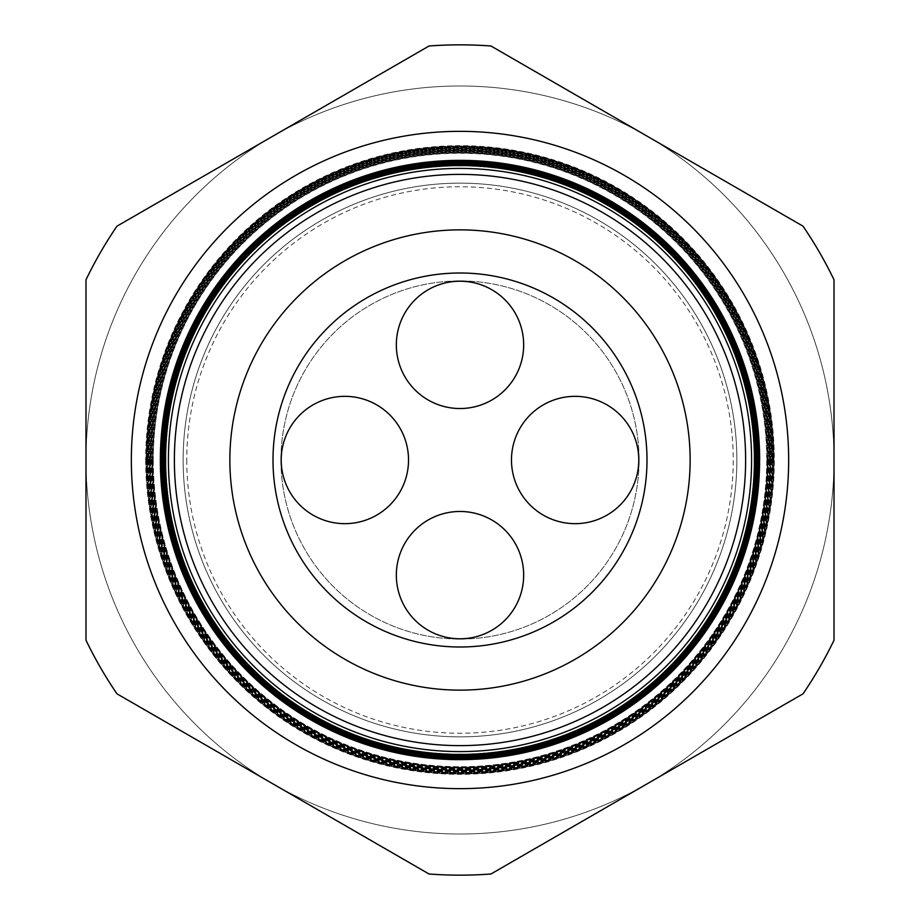 <?xml version="1.0" encoding="UTF-8"?>
<svg xmlns="http://www.w3.org/2000/svg" width="920" height="920" viewBox="0 0 920 920"><rect width="100%" height="100%" fill="white"/><g stroke="black" fill="none" stroke-linecap="round" stroke-linejoin="round"><path stroke-width="0.69" stroke-dasharray="4.6 3.45" d="M396.336 575.138A63.664 63.664 0 0 1 460 511.474A63.664 63.664 0 0 1 523.664 575.138A63.664 63.664 0 0 1 460 638.79A63.664 63.664 0 0 1 396.336 575.138M511.474 460A63.664 63.664 0 0 1 575.138 396.336A63.664 63.664 0 0 1 638.79 460A63.664 63.664 0 0 1 575.138 523.664A63.664 63.664 0 0 1 511.474 460M396.336 344.862A63.664 63.664 0 0 1 460 281.209A63.664 63.664 0 0 1 523.664 344.862A63.664 63.664 0 0 1 460 408.526A63.664 63.664 0 0 1 396.336 344.862M281.209 460A63.664 63.664 0 0 1 344.862 396.336A63.664 63.664 0 0 1 408.526 460A63.664 63.664 0 0 1 344.862 523.664A63.664 63.664 0 0 1 281.209 460M280.945 460A179.055 179.055 0 0 1 460 280.945A179.055 179.055 0 0 1 639.055 460A179.055 179.055 0 0 1 460 639.055A179.055 179.055 0 0 1 280.945 460A179.055 179.055 0 0 1 460 280.945A179.055 179.055 0 0 1 639.055 460A179.055 179.055 0 0 1 460 639.055A179.055 179.055 0 0 1 280.945 460M647.001 460A187.001 187.001 0 0 1 460 647.001A187.001 187.001 0 0 1 272.998 460A187.001 187.001 0 0 1 460 272.998A187.001 187.001 0 0 1 647.001 460A187.001 187.001 0 0 1 460 647.001A187.001 187.001 0 0 1 272.998 460A187.001 187.001 0 0 1 460 272.998A187.001 187.001 0 0 1 647.001 460A187.001 187.001 0 0 0 460 272.998A187.001 187.001 0 0 0 272.998 460A187.001 187.001 0 0 0 460 647.001A187.001 187.001 0 0 0 647.001 460M165.002 460A294.998 294.998 0 0 0 460 754.998A294.998 294.998 0 0 0 754.998 460A294.998 294.998 0 0 0 460 165.002A294.998 294.998 0 0 0 165.002 460M186.76 460A273.24 273.24 0 0 0 460 733.24A273.24 273.24 0 0 0 733.24 460A273.24 273.24 0 0 0 460 186.76A273.24 273.24 0 0 0 186.76 460M183.137 460A276.862 276.862 0 0 0 460 736.862A276.862 276.862 0 0 0 736.862 460A276.862 276.862 0 0 0 460 183.137A276.862 276.862 0 0 0 183.137 460A276.862 276.862 0 0 0 460 736.862A276.862 276.862 0 0 0 736.862 460A276.862 276.862 0 0 0 460 183.137A276.862 276.862 0 0 0 183.137 460A276.862 276.862 0 0 0 460 736.862A276.862 276.862 0 0 0 736.862 460A276.862 276.862 0 0 0 460 183.137A276.862 276.862 0 0 0 183.137 460A276.862 276.862 0 0 0 460 736.862A276.862 276.862 0 0 0 736.862 460A276.862 276.862 0 0 0 460 183.137A276.862 276.862 0 0 0 183.137 460A276.862 276.862 0 0 0 460 736.862A276.862 276.862 0 0 0 736.862 460A276.862 276.862 0 0 0 460 183.137A276.862 276.862 0 0 0 183.137 460A276.862 276.862 0 0 0 460 736.862A276.862 276.862 0 0 0 736.862 460A276.862 276.862 0 0 0 460 183.137A276.862 276.862 0 0 0 183.137 460A276.862 276.862 0 0 0 460 736.862A276.862 276.862 0 0 0 736.862 460A276.862 276.862 0 0 0 460 183.137A276.862 276.862 0 0 0 183.137 460A276.862 276.862 0 0 0 460 736.862A276.862 276.862 0 0 0 736.862 460A276.862 276.862 0 0 0 460 183.137A276.862 276.862 0 0 0 183.137 460A276.862 276.862 0 0 0 460 736.862A276.862 276.862 0 0 0 736.862 460A276.862 276.862 0 0 0 460 183.137A276.862 276.862 0 0 0 183.137 460M146.073 460A313.927 313.927 0 0 1 460 146.073A313.927 313.927 0 0 1 773.927 460A313.927 313.927 0 0 1 460 773.927A313.927 313.927 0 0 1 146.073 460M773.731 460A313.731 313.731 0 0 0 460 146.268A313.731 313.731 0 0 0 146.268 460A313.731 313.731 0 0 0 460 773.731A313.731 313.731 0 0 0 773.731 460A313.697 313.697 0 0 0 460 146.303A313.697 313.697 0 0 0 146.303 460A313.697 313.697 0 0 0 460 773.697A313.697 313.697 0 0 0 773.697 460A313.731 313.731 0 0 0 460 146.268A313.731 313.731 0 0 0 146.268 460A313.731 313.731 0 0 0 460 773.731A313.731 313.731 0 0 0 773.731 460M165.853 460A294.147 294.147 0 0 0 460 754.147A294.147 294.147 0 0 0 754.147 460A294.147 294.147 0 0 0 460 165.853A294.147 294.147 0 0 0 165.853 460A294.147 294.147 0 0 0 460 754.147A294.147 294.147 0 0 0 754.147 460A294.147 294.147 0 0 0 460 165.853A294.147 294.147 0 0 0 165.853 460A294.147 294.147 0 0 0 460 754.147A294.147 294.147 0 0 0 754.147 460A294.147 294.147 0 0 0 460 165.853A294.147 294.147 0 0 0 165.853 460A294.147 294.147 0 0 0 460 754.147A294.147 294.147 0 0 0 754.147 460A294.147 294.147 0 0 0 460 165.853A294.147 294.147 0 0 0 165.853 460A294.147 294.147 0 0 0 460 754.147A294.147 294.147 0 0 0 754.147 460A294.147 294.147 0 0 0 460 165.853A294.147 294.147 0 0 0 165.853 460A294.147 294.147 0 0 0 460 754.147A294.147 294.147 0 0 0 754.147 460A294.147 294.147 0 0 0 460 165.853A294.147 294.147 0 0 0 165.853 460A294.147 294.147 0 0 0 460 754.147A294.147 294.147 0 0 0 754.147 460A294.147 294.147 0 0 0 460 165.853A294.147 294.147 0 0 0 165.853 460A294.147 294.147 0 0 0 460 754.147A294.147 294.147 0 0 0 754.147 460A294.147 294.147 0 0 0 460 165.853A294.147 294.147 0 0 0 165.853 460A294.147 294.147 0 0 0 460 754.147A294.147 294.147 0 0 0 754.147 460A294.147 294.147 0 0 0 460 165.853A294.147 294.147 0 0 0 165.853 460A294.147 294.147 0 0 0 460 754.147A294.147 294.147 0 0 0 754.147 460A294.147 294.147 0 0 0 460 165.853A294.147 294.147 0 0 0 165.853 460A294.147 294.147 0 0 0 460 754.147A294.147 294.147 0 0 0 754.147 460A294.147 294.147 0 0 0 460 165.853A294.147 294.147 0 0 0 165.853 460A294.147 294.147 0 0 0 460 754.147A294.147 294.147 0 0 0 754.147 460A294.147 294.147 0 0 0 460 165.853A294.147 294.147 0 0 0 165.853 460A294.147 294.147 0 0 0 460 754.147A294.147 294.147 0 0 0 754.147 460A294.147 294.147 0 0 0 460 165.853A294.147 294.147 0 0 0 165.853 460M153.283 460A306.716 306.716 0 0 0 460 766.716A306.716 306.716 0 0 0 766.716 460A306.716 306.716 0 0 0 460 153.283A306.716 306.716 0 0 0 153.283 460M766.958 460A306.958 306.958 0 0 1 460 766.958A306.958 306.958 0 0 1 153.042 460A306.958 306.958 0 0 1 460 153.042A306.958 306.958 0 0 1 766.958 460M152.639 460A307.36 307.36 0 0 0 460 767.36A307.36 307.36 0 0 0 767.36 460A307.36 307.36 0 0 0 460 152.639A307.36 307.36 0 0 0 152.639 460M767.579 460A307.579 307.579 0 0 1 460 767.579A307.579 307.579 0 0 1 152.421 460A307.579 307.579 0 0 1 460 152.421A307.579 307.579 0 0 1 767.579 460M152.007 460A307.993 307.993 0 0 0 460 767.993A307.993 307.993 0 0 0 767.993 460A307.993 307.993 0 0 0 460 152.007A307.993 307.993 0 0 0 152.007 460M768.188 460A308.188 308.188 0 0 1 460 768.188A308.188 308.188 0 0 1 151.811 460A308.188 308.188 0 0 1 460 151.811A308.188 308.188 0 0 1 768.188 460M151.374 460A308.625 308.625 0 0 0 460 768.625A308.625 308.625 0 0 0 768.625 460A308.625 308.625 0 0 0 460 151.374A308.625 308.625 0 0 0 151.374 460M768.809 460A308.809 308.809 0 0 1 460 768.809A308.809 308.809 0 0 1 151.19 460A308.809 308.809 0 0 1 460 151.19A308.809 308.809 0 0 1 768.809 460M150.742 460A309.258 309.258 0 0 0 460 769.258A309.258 309.258 0 0 0 769.258 460A309.258 309.258 0 0 0 460 150.742A309.258 309.258 0 0 0 150.742 460M769.419 460A309.419 309.419 0 0 1 460 769.419A309.419 309.419 0 0 1 150.581 460A309.419 309.419 0 0 1 460 150.581A309.419 309.419 0 0 1 769.419 460M150.109 460A309.891 309.891 0 0 0 460 769.89A309.891 309.891 0 0 0 769.89 460A309.891 309.891 0 0 0 460 150.109A309.891 309.891 0 0 0 150.109 460M770.04 460A310.04 310.04 0 0 1 460 770.04A310.04 310.04 0 0 1 149.96 460A310.04 310.04 0 0 1 460 149.96A310.04 310.04 0 0 1 770.04 460M149.477 460A310.523 310.523 0 0 0 460 770.523A310.523 310.523 0 0 0 770.523 460A310.523 310.523 0 0 0 460 149.477A310.523 310.523 0 0 0 149.477 460M770.649 460A310.649 310.649 0 0 1 460 770.649A310.649 310.649 0 0 1 149.35 460A310.649 310.649 0 0 1 460 149.35A310.649 310.649 0 0 1 770.649 460M148.844 460A311.155 311.155 0 0 0 460 771.155A311.155 311.155 0 0 0 771.155 460A311.155 311.155 0 0 0 460 148.844A311.155 311.155 0 0 0 148.844 460M771.27 460A311.27 311.27 0 0 1 460 771.27A311.27 311.27 0 0 1 148.73 460A311.27 311.27 0 0 1 460 148.73A311.27 311.27 0 0 1 771.27 460M148.201 460A311.799 311.799 0 0 0 460 771.799A311.799 311.799 0 0 0 771.799 460A311.799 311.799 0 0 0 460 148.201A311.799 311.799 0 0 0 148.201 460M771.88 460A311.88 311.88 0 0 1 460 771.88A311.88 311.88 0 0 1 148.12 460A311.88 311.88 0 0 1 460 148.12A311.88 311.88 0 0 1 771.88 460M147.568 460A312.432 312.432 0 0 0 460 772.432A312.432 312.432 0 0 0 772.432 460A312.432 312.432 0 0 0 460 147.568A312.432 312.432 0 0 0 147.568 460M772.501 460A312.501 312.501 0 0 1 460 772.501A312.501 312.501 0 0 1 147.499 460A312.501 312.501 0 0 1 460 147.499A312.501 312.501 0 0 1 772.501 460M146.935 460A313.065 313.065 0 0 0 460 773.064A313.065 313.065 0 0 0 773.064 460A313.11 313.11 0 0 1 460 773.11A313.11 313.11 0 0 1 146.889 460A313.11 313.11 0 0 1 460 146.889A313.11 313.11 0 0 1 773.11 460A313.065 313.065 0 0 0 460 146.935A313.065 313.065 0 0 0 146.935 460M145.671 460A314.329 314.329 0 0 0 460 774.329A314.329 314.329 0 0 0 774.329 460A314.329 314.329 0 0 0 460 145.671A314.329 314.329 0 0 0 145.671 460M85.985 460A374.014 374.014 0 0 0 460 834.014A374.014 374.014 0 0 0 834.014 460L834.014 279.806A415.161 415.161 0 0 0 803.056 226.193L490.958 46A415.161 415.161 0 0 0 429.042 46L116.943 226.193A415.161 415.161 0 0 0 85.985 279.806L85.985 460A374.014 374.014 0 0 0 647.001 783.909A374.014 374.014 0 0 0 647.001 136.091A374.014 374.014 0 0 0 85.985 460L85.985 640.193A415.161 415.161 0 0 0 116.943 693.806L429.042 874A415.161 415.161 0 0 0 490.958 874L803.056 693.806A415.161 415.161 0 0 0 834.014 640.193L834.014 460A374.014 374.014 0 0 0 460 85.985A374.014 374.014 0 0 0 85.985 460A374.014 374.014 0 0 1 460 85.985A374.014 374.014 0 0 1 834.014 460M116.943 693.806L429.042 874A415.161 415.161 0 0 0 490.958 874L803.056 693.806A415.161 415.161 0 0 0 834.014 640.193L834.014 279.806A415.161 415.161 0 0 0 803.056 226.193L490.958 46A415.161 415.161 0 0 0 429.042 46L116.943 226.193A415.161 415.161 0 0 0 85.985 279.806L85.985 640.193A415.161 415.161 0 0 0 116.943 693.806A415.161 415.161 0 0 1 85.985 640.193L85.985 279.806A415.161 415.161 0 0 1 116.943 226.193L429.042 46A415.161 415.161 0 0 1 490.958 46L803.056 226.193A415.161 415.161 0 0 1 834.014 279.806L834.014 640.193A415.161 415.161 0 0 1 803.056 693.806L490.958 874A415.161 415.161 0 0 1 429.042 874L116.943 693.806M770.35 460A310.35 310.35 0 0 1 460 770.35A310.35 310.35 0 0 1 149.649 460A310.35 310.35 0 0 1 460 149.649A310.35 310.35 0 0 1 770.35 460"/><path stroke-width="1.38" d="M396.336 575.138A63.664 63.664 0 0 1 460 511.474A63.664 63.664 0 0 1 523.664 575.138A63.664 63.664 0 0 1 460 638.79A63.664 63.664 0 0 1 396.336 575.138M511.474 460A63.664 63.664 0 0 1 575.138 396.336A63.664 63.664 0 0 1 638.79 460A63.664 63.664 0 0 1 575.138 523.664A63.664 63.664 0 0 1 511.474 460M396.336 344.862A63.664 63.664 0 0 1 460 281.209A63.664 63.664 0 0 1 523.664 344.862A63.664 63.664 0 0 1 460 408.526A63.664 63.664 0 0 1 396.336 344.862M281.209 460A63.664 63.664 0 0 1 344.862 396.336A63.664 63.664 0 0 1 408.526 460A63.664 63.664 0 0 1 344.862 523.664A63.664 63.664 0 0 1 281.209 460M788.658 460A328.659 328.659 0 0 0 460 131.341A328.659 328.659 0 0 0 131.341 460A328.659 328.659 0 0 0 460 788.658A328.659 328.659 0 0 0 788.658 460M751.594 460A291.594 291.594 0 0 1 460 751.594A291.594 291.594 0 0 1 168.406 460A291.594 291.594 0 0 1 460 168.406A291.594 291.594 0 0 1 751.594 460M165.565 460A294.434 294.434 0 0 0 460 754.434A294.434 294.434 0 0 0 754.434 460A294.434 294.434 0 0 0 460 165.565A294.434 294.434 0 0 0 165.565 460M754.63 460A294.63 294.63 0 0 1 460 754.63A294.63 294.63 0 0 1 165.37 460A294.63 294.63 0 0 1 460 165.37A294.63 294.63 0 0 1 754.63 460M164.829 460A295.171 295.171 0 0 0 460 755.17A295.171 295.171 0 0 0 755.17 460A295.171 295.171 0 0 0 460 164.829A295.171 295.171 0 0 0 164.829 460M755.343 460A295.343 295.343 0 0 1 460 755.343A295.343 295.343 0 0 1 164.657 460A295.343 295.343 0 0 1 460 164.657A295.343 295.343 0 0 1 755.343 460M164.093 460A295.906 295.906 0 0 0 460 755.906A295.906 295.906 0 0 0 755.906 460A295.906 295.906 0 0 0 460 164.093A295.906 295.906 0 0 0 164.093 460M756.056 460A296.056 296.056 0 0 1 460 756.056A296.056 296.056 0 0 1 163.944 460A296.056 296.056 0 0 1 460 163.944A296.056 296.056 0 0 1 756.056 460M163.346 460A296.654 296.654 0 0 0 460 756.654A296.654 296.654 0 0 0 756.654 460A296.654 296.654 0 0 0 460 163.346A296.654 296.654 0 0 0 163.346 460M756.78 460A296.78 296.78 0 0 1 460 756.78A296.78 296.78 0 0 1 163.219 460A296.78 296.78 0 0 1 460 163.219A296.78 296.78 0 0 1 756.78 460M162.61 460A297.39 297.39 0 0 0 460 757.39A297.39 297.39 0 0 0 757.39 460A297.39 297.39 0 0 0 460 162.61A297.39 297.39 0 0 0 162.61 460M757.494 460A297.493 297.493 0 0 1 460 757.494A297.493 297.493 0 0 1 162.506 460A297.493 297.493 0 0 1 460 162.506A297.493 297.493 0 0 1 757.494 460M161.874 460A298.126 298.126 0 0 0 460 758.126A298.126 298.126 0 0 0 758.126 460A298.126 298.126 0 0 0 460 161.874A298.126 298.126 0 0 0 161.874 460M758.218 460A298.218 298.218 0 0 1 460 758.218A298.218 298.218 0 0 1 161.782 460A298.218 298.218 0 0 1 460 161.782A298.218 298.218 0 0 1 758.218 460M161.126 460A298.873 298.873 0 0 0 460 758.873A298.873 298.873 0 0 0 758.873 460A298.873 298.873 0 0 0 460 161.126A298.873 298.873 0 0 0 161.126 460M758.931 460A298.931 298.931 0 0 1 460 758.931A298.931 298.931 0 0 1 161.069 460A298.931 298.931 0 0 1 460 161.069A298.931 298.931 0 0 1 758.931 460M160.39 460A299.609 299.609 0 0 0 460 759.609A299.609 299.609 0 0 0 759.609 460A299.655 299.655 0 0 1 460 759.655A299.655 299.655 0 0 1 160.344 460A299.655 299.655 0 0 1 460 160.344A299.655 299.655 0 0 1 759.655 460A299.609 299.609 0 0 0 460 160.39A299.609 299.609 0 0 0 160.39 460M174.374 460A285.625 285.625 0 0 0 460 745.625A285.625 285.625 0 0 0 745.625 460A285.625 285.625 0 0 0 460 174.374A285.625 285.625 0 0 0 174.374 460M690.138 460A230.138 230.138 0 0 0 460 229.862A230.138 230.138 0 0 0 229.862 460A230.138 230.138 0 0 0 460 690.138A230.138 230.138 0 0 0 690.138 460M647.001 460A187.001 187.001 0 0 0 460 272.998A187.001 187.001 0 0 0 272.998 460A187.001 187.001 0 0 0 460 647.001A187.001 187.001 0 0 0 647.001 460M116.943 693.806L429.042 874A415.161 415.161 0 0 0 490.958 874L803.056 693.806A415.161 415.161 0 0 0 834.014 640.193L834.014 279.806A415.161 415.161 0 0 0 803.056 226.193L490.958 46A415.161 415.161 0 0 0 429.042 46L116.943 226.193A415.161 415.161 0 0 0 85.985 279.806L85.985 640.193A415.161 415.161 0 0 0 116.943 693.806"/></g></svg>
